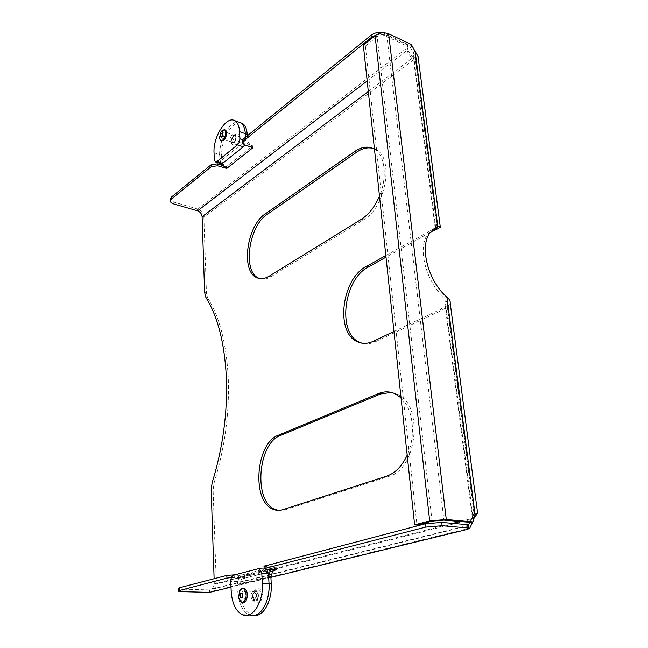 <?xml version="1.0" encoding="UTF-8"?>
<svg xmlns="http://www.w3.org/2000/svg" width="648" height="648" viewBox="0 0 648 648"><rect width="100%" height="100%" fill="white"/><g stroke="black" fill="none" stroke-linecap="round" stroke-linejoin="round"><path stroke-width="0.49" stroke-dasharray="3.24 2.43" d="M432.07 521.13L377.112 36.596L365.375 46.057L363.342 45.133M365.375 46.057L416.996 525.074M375.079 35.64L377.112 36.596C380.206 34.498 383.43 34.06 386.791 35.276L388.646 33.793M415.101 51.184L413.23 52.601L409.398 45.903L386.791 35.276L443.888 520.117M469.8 522.466L474.506 513.297L472.684 515.225L470.958 521.284L473.356 520.684M470.489 522.369L470.958 521.284M434.597 228.331L427.931 233.993C417.085 247.633 425.866 282.083 444.795 298.218L446.942 297.181M450.222 303.143L447.323 307.055L445.249 306.496L447.258 303.345L444.795 298.218L472.684 515.225L475.081 514.609M393.952 331.493L440.041 309.582L445.249 306.496L472.287 517.282L473.785 517.428M435.723 227.651L413.23 52.601L415.538 57.145L413.416 58.361L414.607 58.968C411.472 55.72 408.896 52.099 406.871 48.106L407.795 44.761L407.389 44.129L383.041 32.829M418.227 56.781L418.179 57.405L415.344 59.252L437.254 229.028M435.173 227.966L413.416 58.361L412.687 58.077L414.607 58.968L203.861 217.193C203.359 213.184 201.245 210.446 197.502 208.98L173.858 202.136L170.286 199.438M178.16 588.554L182.258 589.178L209.45 589.939L212.317 588.894L214.286 583.953L214.115 578.737M433.828 228.874L385.835 255.531M374.471 149.226C385.017 155.18 387.577 177.236 379.477 196.085M401.055 397.88C413.157 408.653 416.308 435.764 407.179 455.22M468.569 524.937L467.087 526.127L468.553 524.84M234.795 574.841L244.652 575.132L244.774 577.814L231.401 577.546M264.011 566.231L276.161 567.089L275.983 569.851M276.161 567.089L276.315 569.867M244.353 575.213L244.474 577.886M266.725 569.446L264.983 569.041L240.133 575.416C238.326 576.21 237.403 578.259 237.354 581.58L237.468 584.277C237.403 581.151 238.326 578.664 240.222 576.817L244.652 575.132L275.837 567.17L268.807 569.535M253.635 615.519L251.1 614.79C244.482 611.129 240.764 603.239 239.938 591.122L239.647 584.35L241.623 579.004L273.626 570.54M270.67 569.616L271.35 568.887M239.938 591.122L237.751 591.065C238.569 603.199 242.279 611.096 248.889 614.766L254.389 615.398M253.246 591.17C250.355 593.924 250.185 596.954 252.736 600.267L253.684 600.364C256.592 597.626 256.762 594.589 254.21 591.268L253.246 591.17M255.895 600.413C258.803 597.675 258.981 594.645 256.422 591.332L255.458 591.235C252.558 593.981 252.388 597.002 254.956 600.307L255.895 600.413M452.758 523.373L214.286 583.953L216.286 584.018C216.319 586.942 215.403 589.251 213.524 590.952L212.471 591.681M459.878 521.567L471.614 518.586L473.51 518.765M472.773 521.834L473.38 520.052M209.531 592.402L209.45 589.939L467.087 526.127L467.483 529.295M205.902 297.545L207.716 297.959L206.429 292.937L203.861 217.193L202.103 216.691M207.716 297.959C219.623 316.904 226.468 343.626 228.266 378.124C229.514 413.23 224.783 448.173 214.067 482.938L213.103 490.026L216.286 584.018L473.818 518.797M430.41 232.292L386.006 257.151M373.442 341.245L375.484 341.707C370.761 343.902 366.242 344.388 361.932 343.165M375.484 341.707L442.114 310.133L447.323 307.055L474.49 517.493M269.041 276.259L270.929 276.745C266.911 279.158 263.161 279.766 259.678 278.567M270.929 276.745L363.39 219.858C385.989 207.676 394.559 157.172 375.484 149.429L372.973 148.416M282.86 509.684L284.909 509.863L278.324 510.397M284.909 509.863L388.857 476.377C417.49 469.484 423.784 403.971 397.224 394.17L391.343 392.413M368.299 91.506L412.379 57.947C409.666 55.947 407.924 53.403 407.147 50.309L406.871 48.106L197.502 208.98L197.559 210.819M367.173 80.927L407.147 50.309L407.965 47.255L407.681 45.044M226.444 168.367L226.371 166.698L252.744 145.743L252.858 147.744M222.353 165.394L226.371 166.698M226.703 168.456L226.622 166.504C223.779 165.289 222.151 163.158 221.746 160.113L221.535 155.253L219.672 154.637L219.947 161.441L220.944 163.709M252.566 147.647L252.477 145.954C249.585 144.658 247.917 142.447 247.471 139.32L221.746 160.113L219.866 159.497L221.227 163.806M244.288 144.796L244.183 142.787L252.744 145.743M244.183 142.787L242.231 141.151M375.508 35.316C378.967 34.344 382.069 34.449 384.815 35.624L407.665 46.34L407.965 47.255M244.669 144.925L245.568 138.656C245.924 142.025 247.609 144.796 250.622 146.975M240.805 122.861C238.432 122.407 235.913 123.29 233.231 125.518C225.65 133.075 221.754 142.989 221.535 155.253M214.026 152.766L219.672 154.637C218.643 139.984 230.429 119.775 238.926 122.18C236.561 121.735 234.033 122.618 231.36 124.853C223.787 132.427 219.891 142.358 219.672 154.637L219.866 159.497L245.568 138.656L247.471 139.32L247.277 135.821M231.846 135.23C229.773 137.886 229.4 140.146 230.704 142.009L232.146 141.677C234.228 139.028 234.608 136.769 233.304 134.889L231.846 135.23M234.033 142.325C236.107 139.676 236.496 137.417 235.184 135.545L233.726 135.886C231.652 138.534 231.271 140.794 232.583 142.657L234.033 142.325M233.726 135.983C231.717 138.551 231.352 140.746 232.624 142.552L234.025 142.228C236.042 139.66 236.415 137.473 235.143 135.659L233.726 135.983M223.341 132.362C221.341 134.962 220.968 137.165 222.224 138.98L223.609 138.648C225.617 136.056 225.998 133.844 224.743 132.03L223.341 132.362M225.091 129.94L223.26 130.604C220.142 134.663 219.559 138.105 221.519 140.932M231.15 590.879L237.751 591.065C238.569 603.199 242.279 611.096 248.889 614.766L249.18 614.887M255.466 591.373C252.655 594.038 252.493 596.97 254.972 600.178L255.887 600.275C258.706 597.618 258.876 594.686 256.397 591.47L255.466 591.373M243.235 591.033C240.44 593.722 240.27 596.678 242.716 599.91L243.624 600.016C246.434 597.335 246.613 594.37 244.166 591.13L243.235 591.033M243.146 588.514L243.13 588.522C238.974 589.154 238.286 600.915 242.328 602.397L242.7 602.527M409.398 45.903L411.261 44.469M410.468 47.239L412.339 45.814M468.399 525.042L468.812 528.29M266.231 566.635L266.377 569.43M270.896 577.4L231.004 587.153M234.171 575.003L234.268 577.514M268.645 576.615L237.468 584.277L239.647 584.35L270.864 576.696M182.258 589.178L182.307 591.689M204.622 292.515L206.429 292.937M212.131 482.744L214.067 482.938M211.167 489.839L213.103 490.026M430.094 230.664L431.398 231.093M440.041 309.582L442.114 310.133M361.43 219.235L363.39 219.858M386.726 476.118L388.857 476.377M173.899 204.007L173.858 202.136M384.815 35.624L384.548 33.38M407.665 46.34L407.389 44.129M237.047 143.654C234.09 146.221 233.742 138.891 236.706 136.639C239.655 134.023 240.027 141.402 237.047 143.654M234.041 142.625C231.093 145.201 230.761 137.862 233.709 135.594C236.658 132.97 237.022 140.357 234.041 142.625M219.947 161.441L214.294 159.594M245.673 140.657L242.668 139.612M240.133 575.416L233.555 575.165M264.983 569.041L258.317 568.75M237.354 581.58L230.777 581.353M259.443 600.907C255.814 601.927 255.32 591.511 258.949 590.919C262.578 589.818 263.112 600.348 259.443 600.907M255.911 600.834C252.299 601.854 251.813 591.413 255.434 590.814C259.054 589.712 259.573 600.267 255.911 600.834M470.634 522.248L473.04 521.64M475.146 514.536L473.753 513.734M447.258 303.345L474.425 513.524M427.931 233.993L430.005 232.835M415.498 57.583L437.376 226.857M212.317 588.894L468.156 525.415M267.227 569.94L240.222 576.817M256.422 591.332L254.21 591.268M272.8 571.163L241.623 579.004M251.1 614.79L242.198 614.693M467.208 525.747L467.621 528.987M254.956 600.315L252.736 600.267M440.243 226.606L440.324 227.229M373.548 148.7L375.484 149.429M395.134 393.773L397.224 394.17M213.524 590.952L469.751 528.177M413.562 58.482L412.379 57.947M407.155 49.191L406.871 46.98M408.078 46.98L407.795 44.761M235.184 135.545L233.304 134.889M232.583 142.657L230.704 142.009M233.345 145.217L236.86 144.399C240.116 140.665 240.44 134.816 237.435 134.023L233.888 134.865C230.324 139.466 230.566 144.156 233.345 145.217M232.624 142.552L222.224 138.98M235.143 135.659L224.743 132.03M266.247 569.155L264.19 569.066M256.308 602.94L258.771 602.721C260.52 602.502 261.743 600.048 262.44 595.35C261.946 591.26 260.674 589.081 258.617 588.805L256.082 589.04C254.405 589.226 253.198 591.665 252.469 596.354C252.923 600.445 254.202 602.64 256.308 602.94M254.972 600.178L242.716 599.91M256.397 591.47L244.166 591.13M242.328 602.397L241.202 602.373"/><path stroke-width="0.97" d="M470.489 522.369L443.888 520.117L432.07 521.13L416.996 525.074L414.631 524.872L429.697 520.919L446.286 519.494L472.424 521.891L473.04 521.64L475.146 514.536C476.847 512.933 477.722 512.422 477.754 513.014L474.49 517.493L473.785 517.428M432.07 521.13L429.697 520.919L375.079 35.64L363.342 45.133L414.631 524.872M375.079 35.64C379.412 32.7 383.932 32.084 388.646 33.793L411.261 44.469L418.227 56.781M435.723 227.651L434.597 228.331M477.6 513.03L450.222 303.143C450.449 301.053 449.348 299.068 446.942 297.181L475.081 514.609M437.424 227.237L435.748 227.845L437.813 226.687L430.005 232.835C419.175 246.483 427.988 280.997 446.942 297.181M437.449 227.416L435.221 228.355L437.254 229.028L440.324 227.229C440.705 226.444 439.862 226.265 437.813 226.687L415.101 51.184M214.115 578.737L211.167 489.839L212.131 482.744C222.855 447.922 227.602 412.938 226.371 377.792C224.605 343.254 217.785 316.507 205.902 297.545L204.622 292.515L202.103 216.691C201.755 213.824 200.232 211.864 197.559 210.819L173.899 204.007C171.356 203.205 170.157 202.063 170.311 200.572L171.347 199.041L211.386 166.585L217.647 165.799L226.444 168.367M385.835 255.531L366.096 266.62C341.682 278.875 335.113 332.481 357.267 341.707C362.256 344.056 367.651 343.91 373.442 341.245L393.952 331.493M433.828 228.874L435.173 227.966M379.477 196.085C374.884 206.753 368.866 214.464 361.43 219.235L269.041 276.259C264.562 278.94 260.456 279.401 256.713 277.636C240.505 271.083 246.831 225.512 265.348 213.824L354.756 151.454C361.511 146.853 367.772 145.93 373.548 148.7L374.471 149.226M407.179 455.22C402.003 466.22 395.183 473.186 386.726 476.118L282.86 509.684C279.426 510.762 276.129 510.608 272.962 509.223C251.197 501.001 255.887 442.908 278.454 435.197L378.594 393.547C384.248 391.23 389.764 391.311 395.134 393.773L401.055 397.88M468.553 524.84L469.8 522.466M468.966 528.096L468.14 524.742L441.701 522.393L425.193 523.811L264.011 566.231M234.795 574.841L226.816 575.416L179.383 587.801L178.16 588.554M467.483 529.295L468.982 528.193L468.553 528.007L442.09 525.722L425.558 527.132L265.154 568.401L264.141 568.831L266.377 569.43L276.315 569.867L273.626 570.54M275.983 569.851L272.8 571.163L270.864 576.696L271.237 583.718L269.017 583.645L268.499 573.804L266.725 569.446M231.401 577.546L226.922 578.113L178.208 590.863C178.006 591.316 179.375 591.592 182.307 591.689L209.531 592.402L212.471 591.681M254.389 615.398C262.861 614.069 270.014 598.736 269.017 583.645L268.645 576.615L270.67 569.616M253.635 615.519L256.608 615.422C265.097 614.101 272.249 598.784 271.237 583.718M473.51 518.765L474.49 517.493M270.896 577.4L467.492 529.359L469.751 528.177L472.773 521.834M473.38 520.052L473.818 518.797M431.398 231.093L432.119 231.328L437.254 229.028M432.119 231.328L430.41 232.292M386.006 257.151L368.088 267.179C343.659 279.401 337.114 332.934 359.292 342.152L361.932 343.165M259.678 278.567L258.584 278.114C242.352 271.553 248.662 226.039 267.195 214.375L356.675 152.159C362.354 148.262 367.789 147.015 372.973 148.416M278.324 510.397L274.995 509.401C253.198 501.188 257.855 443.175 280.446 435.48L380.668 393.927L391.343 392.413M170.286 199.438L171.307 197.162L211.313 164.624L217.566 163.839L222.353 165.394M226.46 168.65L221.227 163.806M375.508 35.316L371.312 37.463L243.113 141.304L242.303 142.528L244.288 144.796L252.566 147.647M242.231 141.151L243.008 139.288L371.061 35.219C374.609 32.675 378.602 31.874 383.041 32.829M250.622 146.975L252.59 147.955L226.703 168.456M247.277 135.821L247.204 134.347C246.815 128.677 245.163 125.023 242.239 123.371L240.805 122.861M247.204 134.347L245.3 133.674L245.495 137.271L245.3 133.674C244.92 128.004 243.275 124.343 240.359 122.699L234.673 120.658C226.419 115.563 212.917 136.995 214.026 152.766L214.294 159.594L215.282 161.862L216.942 161.49L237.484 144.828C239.071 143.281 239.89 141.224 239.93 138.656L239.574 131.657C239.209 125.963 237.573 122.294 234.673 120.658M220.952 140.738L223.69 140.422C226.824 136.372 227.416 132.921 225.455 130.07L225.091 129.94M220.822 132.152L219.389 138.243L220.571 140.608L222.734 140.098L224.24 138.218C226.087 134.233 226.176 131.414 224.508 129.738L222.313 130.272L220.822 132.152M215.606 161.968L220.944 163.709L222.612 163.345L243.227 146.796L244.669 144.925M239.574 131.657L245.3 133.674C244.92 128.004 243.275 124.343 240.359 122.699L242.239 123.371M268.499 573.804L261.808 573.537L259.573 568.863L258.317 568.75L233.555 575.165C231.757 575.959 230.834 578.024 230.777 581.353L231.15 590.879C231.944 603.069 235.621 611.007 242.198 614.693C252.121 619.958 263.639 602.438 262.302 583.419L269.017 583.645C270.37 602.348 259.111 619.707 249.18 614.887M261.808 573.537L262.302 583.419M242.7 602.527L243.737 602.551C247.925 601.992 248.63 590.109 244.579 588.668L243.146 588.514M240.189 589.785L238.537 597.569L241.202 602.373L242.611 602.527L244.45 601.247C247.05 596.014 246.718 591.81 243.462 588.635L242.012 588.489L240.189 589.785M443.888 520.117L446.286 519.494L388.646 33.793M470.019 522.49L472.424 521.891M202.103 216.691L368.299 91.506M452.758 523.373L459.878 521.567M468.14 524.742L468.553 528.007M441.701 522.393L442.09 525.722M425.193 523.811L425.558 527.132M265.008 565.591L265.154 568.401M231.004 587.153L209.531 592.402M179.383 587.801L179.439 590.336M226.816 575.416L226.922 578.113M268.645 576.615L270.864 576.696M366.096 266.62L368.088 267.179M265.348 213.824L267.195 214.375M354.756 151.454L356.675 152.159M278.454 435.197L280.446 435.48M378.594 393.547L380.668 393.927M197.559 210.819L367.173 80.927M171.347 199.041L171.307 197.162M211.386 166.585L211.313 164.624M217.647 165.799L217.566 163.839M243.113 141.304L243.008 139.288M371.312 37.463L371.061 35.219M221.073 133.699C220.15 136.914 220.604 137.724 222.442 136.121C223.366 132.897 222.912 132.087 221.073 133.699M243.227 146.796L237.484 144.828M222.612 163.345L216.942 161.49M242.668 139.612L239.93 138.656M240.554 593.179C239.444 596.832 240.011 598.363 242.255 597.764C243.373 594.095 242.806 592.564 240.554 593.179M263.995 566.028L264.141 568.831M268.807 569.535L267.227 569.94M178.16 588.327L178.208 590.863M357.267 341.707L359.292 342.152M418.179 57.405L440.243 226.606M256.713 277.636L258.584 278.114M272.962 509.223L274.995 509.401M170.311 200.572L170.27 198.701M242.303 142.528L242.198 140.511M225.455 130.07L224.508 129.738M222.256 130.321L220.733 132.451L219.389 138.243M264.19 569.066L259.573 568.863M244.579 588.668L243.462 588.635M239.703 590.506L238.537 597.569"/></g></svg>
